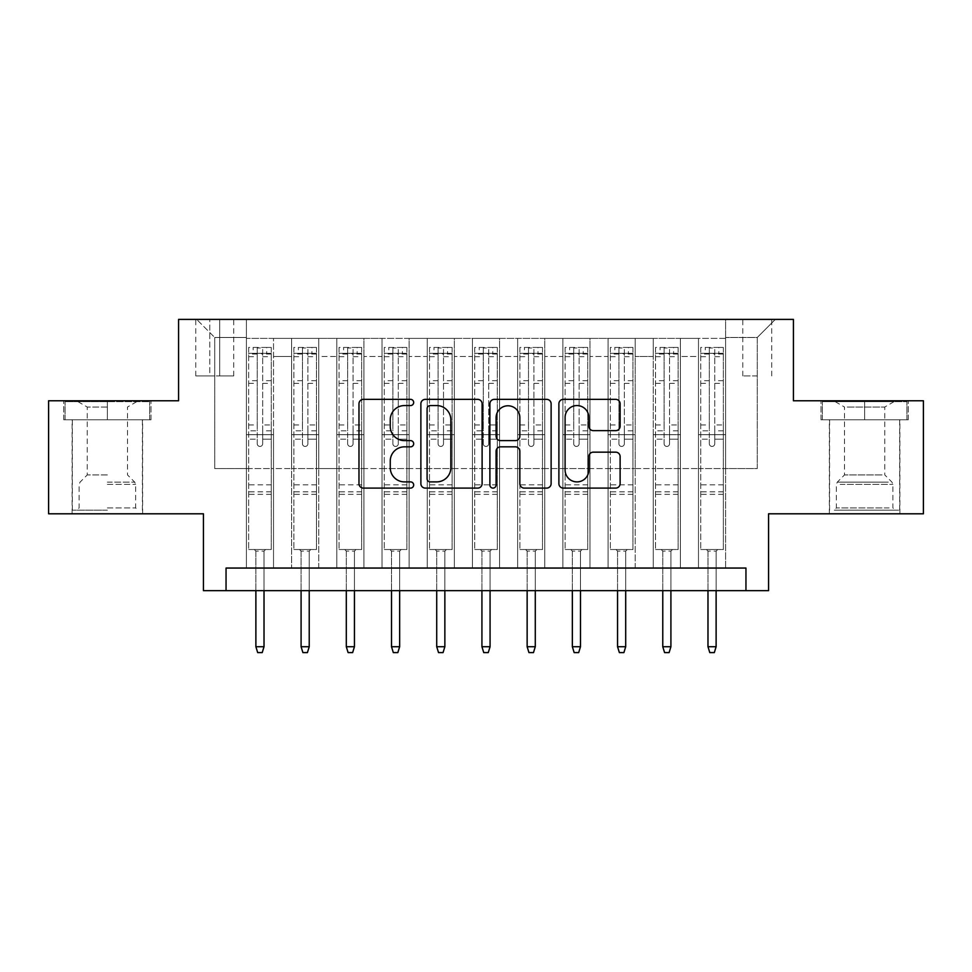 <?xml version="1.0" encoding="UTF-8"?>
<svg xmlns="http://www.w3.org/2000/svg" width="972" height="972" viewBox="0 0 972 972"><rect width="100%" height="100%" fill="white"/><g stroke="black" fill="none" stroke-linecap="round" stroke-linejoin="round"><path stroke-width="0.73" stroke-dasharray="4.86 3.65" d="M413.671 402.457A3.11 3.11 0 0 0 410.561 399.358L363.407 399.358A4.435 4.435 0 0 0 358.972 403.793L358.972 483.667A4.435 4.435 0 0 0 363.407 488.102L410.561 488.102A3.11 3.11 0 0 0 413.671 485.004A3.11 3.11 0 0 0 410.561 481.893L404.461 481.893A14.203 14.203 0 0 1 390.258 467.69L390.258 461.032A14.203 14.203 0 0 1 404.461 446.841L410.561 446.841A3.11 3.11 0 0 0 413.671 443.73A3.11 3.11 0 0 0 410.561 440.62L404.461 440.62A14.203 14.203 0 0 1 390.258 426.429L390.258 419.77A14.203 14.203 0 0 1 404.461 405.567L410.561 405.567A3.11 3.11 0 0 0 413.671 402.457M864.63 419.77L821 419.77L908.249 419.77L864.63 419.77L864.63 400.78L908.249 400.78L821 400.78L864.63 400.78L864.63 419.77L822.361 419.77L906.9 419.77L864.63 419.77L864.63 401.679L822.361 401.679L906.9 401.679L864.63 401.679L864.63 419.77M864.63 513.799L829.359 513.799L864.63 513.799M757.261 319.399L742.79 319.399L757.261 319.399M757.261 375.921L742.79 375.921L757.261 375.921M107.37 419.77L151 419.77L63.751 419.77L107.37 419.77L107.37 400.78L151 400.78L63.751 400.78L107.37 400.78L107.37 419.77L142.41 419.77L65.1 419.77L149.639 419.77L72.329 419.77L107.37 419.77L107.37 401.679L65.1 401.679L149.639 401.679L107.37 401.679L136.76 401.679L107.37 401.679L107.37 419.77M107.37 513.799L142.641 513.799L107.37 513.799M923.4 400.78L923.4 513.799L768.56 513.799L768.56 590.66L203.44 590.66L203.44 513.799L48.6 513.799L48.6 400.78L178.581 400.78L178.581 319.399L793.419 319.399L793.419 400.78L923.4 400.78M725.61 568.049L725.61 338.39L246.39 338.39L246.39 568.049L273.521 568.049L246.39 568.049L273.521 568.049L246.39 568.049L246.39 338.39L273.521 338.39L273.521 568.049L273.521 338.39L273.521 468.589L291.6 468.589L273.521 468.589L273.521 338.39L246.39 338.39L725.61 338.39L725.61 568.049L698.479 568.049L698.479 338.39L653.269 338.39L653.269 568.049L653.269 338.39L680.4 338.39L680.4 568.049L680.4 338.39L680.4 468.589L680.4 338.39L698.479 338.39L698.479 568.049L725.61 568.049L698.479 568.049L725.61 568.049L725.61 337.491L725.61 468.589L757.261 468.589L757.261 337.491L725.61 337.491L757.261 337.491L757.261 468.589L725.61 468.589L725.61 434.691L725.61 568.049M653.269 568.049L680.4 568.049L653.269 568.049L680.4 568.049L653.269 568.049L653.269 434.691L653.269 468.589L635.19 468.589L635.19 356.481L635.19 468.589L653.269 468.589L653.269 356.481L653.269 468.589L698.479 468.589L680.4 468.589L680.4 434.691L680.4 468.589L653.269 468.589L653.269 434.691L680.4 434.691L680.4 568.049L680.4 434.691L653.269 434.691L653.269 568.049M635.19 568.049L635.19 338.39L608.071 338.39L608.071 568.049L608.071 338.39L635.19 338.39L635.19 568.049L608.071 568.049L635.19 568.049L608.071 568.049L635.19 568.049L635.19 434.691L635.19 568.049M589.98 568.049L589.98 338.39L562.861 338.39L562.861 568.049L562.861 338.39L589.98 338.39L589.98 568.049L562.861 568.049L589.98 568.049L562.861 568.049L589.98 568.049L589.98 356.481L589.98 468.589L608.071 468.589L589.98 468.589L589.98 434.691L589.98 568.049M544.77 568.049L544.77 338.39L517.651 338.39L517.651 568.049L517.651 338.39L544.77 338.39L544.77 568.049L517.651 568.049L544.77 568.049L517.651 568.049L544.77 568.049L544.77 356.481L544.77 468.589L562.861 468.589L544.77 468.589L544.77 434.691L544.77 568.049M499.559 568.049L499.559 338.39L472.441 338.39L472.441 568.049L472.441 338.39L499.559 338.39L499.559 568.049L472.441 568.049L499.559 568.049L472.441 568.049L499.559 568.049L499.559 356.481L499.559 468.589L517.651 468.589L499.559 468.589L499.559 434.691L499.559 568.049M454.349 568.049L454.349 338.39L427.23 338.39L427.23 568.049L427.23 338.39L454.349 338.39L454.349 568.049L427.23 568.049L454.349 568.049L427.23 568.049L454.349 568.049L454.349 356.481L454.349 468.589L472.441 468.589L454.349 468.589L454.349 434.691L454.349 568.049M409.139 568.049L409.139 338.39L382.02 338.39L382.02 568.049L382.02 338.39L409.139 338.39L409.139 568.049L382.02 568.049L409.139 568.049L382.02 568.049L409.139 568.049L409.139 356.481L409.139 468.589L427.23 468.589L409.139 468.589L409.139 434.691L409.139 568.049M363.929 568.049L363.929 338.39L336.81 338.39L336.81 568.049L336.81 338.39L363.929 338.39L363.929 568.049L336.81 568.049L363.929 568.049L336.81 568.049L363.929 568.049L363.929 356.481L363.929 468.589L382.02 468.589L363.929 468.589L363.929 434.691L363.929 568.049M318.731 568.049L318.731 338.39L291.6 338.39L291.6 568.049L291.6 338.39L318.731 338.39L318.731 568.049L291.6 568.049L318.731 568.049L291.6 568.049L318.731 568.049L318.731 434.691L318.731 568.049M698.479 356.481L698.479 468.589L698.479 338.39L698.479 356.481L680.4 356.481L698.479 356.481M608.071 356.481L608.071 468.589L608.071 338.39L589.98 338.39L589.98 356.481L589.98 338.39L608.071 338.39L608.071 356.481L589.98 356.481L608.071 356.481M562.861 356.481L562.861 468.589L562.861 338.39L544.77 338.39L544.77 356.481L544.77 338.39L562.861 338.39L562.861 356.481L544.77 356.481L562.861 356.481M517.651 356.481L517.651 468.589L517.651 338.39L499.559 338.39L499.559 356.481L499.559 338.39L517.651 338.39L517.651 356.481L499.559 356.481L517.651 356.481M472.441 356.481L472.441 468.589L472.441 338.39L454.349 338.39L454.349 356.481L454.349 338.39L472.441 338.39L472.441 356.481L454.349 356.481L472.441 356.481M427.23 356.481L427.23 468.589L427.23 338.39L409.139 338.39L409.139 356.481L409.139 338.39L427.23 338.39L427.23 356.481L409.139 356.481L427.23 356.481M382.02 356.481L382.02 468.589L382.02 338.39L363.929 338.39L363.929 356.481L363.929 338.39L382.02 338.39L382.02 356.481L363.929 356.481L382.02 356.481M318.731 356.481L318.731 468.589L318.731 338.39L318.731 356.481L336.81 356.481L336.81 468.589L318.731 468.589L336.81 468.589L336.81 338.39L318.731 338.39L336.81 338.39L336.81 356.481L318.731 356.481M226.051 590.66L226.051 568.049L226.051 590.66L226.051 568.049L745.949 568.049L226.051 568.049L745.949 568.049L745.949 590.66M209.77 319.399L195.761 319.399L209.77 319.399L209.77 375.921L195.761 375.921L219.721 375.921L209.77 375.921L209.77 319.399M219.721 319.399L233.73 319.399L219.721 319.399L219.721 375.921L233.73 375.921L219.721 375.921L219.721 319.399M725.61 319.399L246.39 319.399L775.34 319.399L725.61 319.399L725.61 338.39L725.61 319.399M246.39 319.399L196.66 319.399L246.39 319.399L246.39 468.589L214.739 468.589L214.739 337.491L246.39 337.491L214.739 337.491L196.66 319.399L214.739 337.491L214.739 468.589L246.39 468.589L246.39 319.399M291.6 356.481L291.6 468.589L291.6 338.39L273.521 338.39L291.6 338.39L291.6 356.481L273.521 356.481L291.6 356.481M653.269 338.39L635.19 338.39L635.19 356.481L635.19 338.39L653.269 338.39L653.269 356.481L653.269 338.39M608.071 468.589L635.19 468.589L608.071 468.589L608.071 434.691L608.071 468.589M562.861 468.589L589.98 468.589L562.861 468.589L562.861 434.691L562.861 468.589M517.651 468.589L544.77 468.589L517.651 468.589L517.651 434.691L517.651 468.589M472.441 468.589L499.559 468.589L472.441 468.589L472.441 434.691L472.441 468.589M427.23 468.589L454.349 468.589L427.23 468.589L427.23 434.691L427.23 468.589M382.02 468.589L409.139 468.589L382.02 468.589L382.02 434.691L382.02 468.589M336.81 468.589L363.929 468.589L336.81 468.589L336.81 434.691L336.81 468.589M291.6 468.589L318.731 468.589L318.731 434.691L318.731 468.589L291.6 468.589L291.6 434.691L318.731 434.691L291.6 434.691L291.6 568.049L291.6 468.589M246.39 468.589L273.521 468.589L273.521 434.691L273.521 568.049L273.521 434.691L273.521 468.589L246.39 468.589L246.39 434.691L273.521 434.691L246.39 434.691L246.39 568.049L246.39 468.589M698.479 468.589L725.61 468.589L698.479 468.589L698.479 434.691L698.479 468.589M246.39 434.691L273.521 434.691L246.39 434.691M291.6 434.691L318.731 434.691L291.6 434.691M336.81 434.691L363.929 434.691L336.81 434.691L336.81 568.049L336.81 434.691L363.929 434.691L336.81 434.691M382.02 434.691L409.139 434.691L382.02 434.691L382.02 568.049L382.02 434.691L409.139 434.691L382.02 434.691M427.23 434.691L454.349 434.691L427.23 434.691L427.23 568.049L427.23 434.691L454.349 434.691L427.23 434.691M472.441 434.691L499.559 434.691L472.441 434.691L472.441 568.049L472.441 434.691L499.559 434.691L472.441 434.691M517.651 434.691L544.77 434.691L517.651 434.691L517.651 568.049L517.651 434.691L544.77 434.691L517.651 434.691M562.861 434.691L589.98 434.691L562.861 434.691L562.861 568.049L562.861 434.691L589.98 434.691L562.861 434.691M608.071 434.691L635.19 434.691L608.071 434.691L608.071 568.049L608.071 434.691L635.19 434.691L608.071 434.691M653.269 434.691L680.4 434.691L653.269 434.691M698.479 434.691L725.61 434.691L698.479 434.691L698.479 568.049L698.479 434.691L725.61 434.691L698.479 434.691M775.34 319.399L757.261 337.491L775.34 319.399M63.751 419.77L63.751 400.78L63.751 419.77M151 419.77L151 400.78L151 419.77M908.249 419.77L908.249 400.78L908.249 419.77M821 419.77L821 400.78L821 419.77M482.112 483.667L482.112 403.793A4.435 4.435 0 0 0 477.677 399.358L425.311 399.358A4.435 4.435 0 0 0 420.876 403.793L420.876 483.667A4.435 4.435 0 0 0 425.311 488.102L477.677 488.102A4.435 4.435 0 0 0 482.112 483.667M430.195 405.567A3.11 3.11 0 0 0 427.097 408.677L427.097 478.783A3.11 3.11 0 0 0 430.195 481.893L436.635 481.893A14.203 14.203 0 0 0 450.838 467.69L450.838 419.77A14.203 14.203 0 0 0 436.635 405.567L430.195 405.567M494.323 399.358L546.689 399.358A4.435 4.435 0 0 1 551.124 403.793L551.124 483.667A4.435 4.435 0 0 1 546.689 488.102L524.273 488.102A4.435 4.435 0 0 1 519.838 483.667L519.838 451.275A4.435 4.435 0 0 0 515.403 446.841L500.531 446.841A4.435 4.435 0 0 0 496.097 451.275L496.097 485.004A3.11 3.11 0 0 1 492.986 488.102A3.11 3.11 0 0 1 489.888 485.004L489.888 403.793A4.435 4.435 0 0 1 494.323 399.358M519.838 417.656A11.871 11.871 0 0 0 507.967 405.786A11.871 11.871 0 0 0 496.097 417.656L496.097 436.185A4.435 4.435 0 0 0 500.531 440.62L515.403 440.62A4.435 4.435 0 0 0 519.838 436.185L519.838 417.656M593.285 430.632L615.689 430.632A4.435 4.435 0 0 0 620.124 426.198L620.124 403.793A4.435 4.435 0 0 0 615.689 399.358L563.323 399.358A4.435 4.435 0 0 0 558.888 403.793L558.888 483.667A4.435 4.435 0 0 0 563.323 488.102L615.689 488.102A4.435 4.435 0 0 0 620.124 483.667L620.124 456.597A4.435 4.435 0 0 0 615.689 452.162L593.285 452.162A4.435 4.435 0 0 0 588.838 456.597L588.838 470.023A11.871 11.871 0 0 1 576.967 481.893A11.871 11.871 0 0 1 565.097 470.023L565.097 417.438A11.871 11.871 0 0 1 576.967 405.567A11.871 11.871 0 0 1 588.838 417.438L588.838 426.198A4.435 4.435 0 0 0 593.285 430.632M257.24 443.73A2.709 2.709 0 0 0 259.949 446.44A2.709 2.709 0 0 1 257.24 443.73L257.24 439.198L257.24 443.73M271.139 347.429L266.729 347.429L266.729 353.31L271.261 353.31L271.261 347.441L248.65 347.441L248.65 549.52L248.65 439.198L257.24 439.198L257.24 430.839L248.65 430.839M248.65 347.441L248.65 439.198L257.24 439.198L257.24 354.501C259.05 352.921 260.848 352.921 262.671 354.501L262.671 424.958L271.261 424.958L271.261 549.52L248.65 549.52L265.599 549.52L264.02 551.1L255.879 551.1L264.02 551.1L264.02 646.72L255.879 646.72L255.879 551.1L254.3 549.52L255.879 551.1L255.879 590.66M271.261 353.31L271.261 424.958M271.261 347.441L271.261 549.52L265.599 549.52L264.02 551.1L264.02 590.66M266.729 347.429L248.759 347.429M266.729 353.31L253.17 353.31L253.17 347.429M248.65 353.31L271.139 353.31M248.759 353.31L253.17 353.31M262.671 443.73A2.709 2.709 0 0 1 259.949 446.44A2.709 2.709 0 0 0 262.671 443.73L262.671 439.198L262.671 443.73M271.261 430.839L262.671 430.839L262.671 439.198L262.671 424.958M262.671 430.839L262.671 347.988L257.24 347.988L257.24 430.839M271.261 494.359L248.65 494.359M255.879 646.72L257.689 652.601L262.209 652.601L264.02 646.72M257.24 354.501L257.24 347.988M262.671 354.501L262.671 347.988M107.37 510.191L72.329 510.191L107.37 510.191M107.37 507.931L135.63 507.931L107.37 507.931M107.37 407.037L87.249 407.037L107.37 407.037M107.37 474.919L87.249 474.919L107.37 474.919M149.639 419.77L149.639 401.679L149.639 419.77M65.1 419.77L65.1 401.679L65.1 419.77M838.204 510.191L895.139 510.191L838.204 510.191M889.101 507.931L836.37 507.931L889.101 507.931M839.176 401.679L894.009 401.679L839.176 401.679M847.207 407.037L884.751 407.037L847.207 407.037M882.054 474.919L844.51 474.919L882.054 474.919M834.28 510.191L899.671 510.191L834.28 510.191M834.28 419.77L899.671 419.77L834.28 419.77M906.9 419.77L906.9 401.679L906.9 419.77M822.361 419.77L822.361 401.679L822.361 419.77M302.45 443.73A2.709 2.709 0 0 0 305.159 446.44A2.709 2.709 0 0 1 302.45 443.73L302.45 439.198L302.45 443.73M316.35 347.429L311.939 347.429L311.939 353.31L316.471 353.31L316.471 347.441L293.86 347.441L293.86 549.52L293.86 439.198L302.45 439.198L302.45 430.839L293.86 430.839M293.86 347.441L293.86 439.198L302.45 439.198L302.45 354.501C304.26 352.921 306.059 352.921 307.881 354.501L307.881 424.958L316.471 424.958L316.471 549.52L293.86 549.52L310.809 549.52L309.23 551.1L301.089 551.1L309.23 551.1L309.23 646.72L301.089 646.72L301.089 551.1L299.51 549.52L301.089 551.1L301.089 590.66M316.471 353.31L316.471 424.958M316.471 347.441L316.471 549.52L310.809 549.52L309.23 551.1L309.23 590.66M311.939 347.429L293.969 347.429M311.939 353.31L298.38 353.31L298.38 347.429M293.86 353.31L316.35 353.31M293.969 353.31L298.38 353.31M307.881 443.73A2.709 2.709 0 0 1 305.159 446.44A2.709 2.709 0 0 0 307.881 443.73L307.881 439.198L307.881 443.73M316.471 430.839L307.881 430.839L307.881 439.198L307.881 424.958M307.881 430.839L307.881 347.988L302.45 347.988L302.45 430.839M316.471 494.359L293.86 494.359M301.089 646.72L302.9 652.601L307.419 652.601L309.23 646.72M302.45 354.501L302.45 347.988M307.881 354.501L307.881 347.988M347.66 443.73A2.709 2.709 0 0 0 350.37 446.44A2.709 2.709 0 0 1 347.66 443.73L347.66 439.198L347.66 443.73M361.56 347.429L357.149 347.429L357.149 353.31L361.669 353.31L361.669 347.441L339.07 347.441L339.07 549.52L339.07 439.198L347.66 439.198L347.66 430.839L339.07 430.839M339.07 347.441L339.07 439.198L347.66 439.198L347.66 354.501C349.458 352.921 351.269 352.921 353.079 354.501L353.079 424.958L361.669 424.958L361.669 549.52L339.07 549.52L356.019 549.52L354.44 551.1L346.299 551.1L354.44 551.1L354.44 646.72L346.299 646.72L346.299 551.1L344.72 549.52L346.299 551.1L346.299 590.66M361.669 353.31L361.669 424.958M361.669 347.441L361.669 549.52L356.019 549.52L354.44 551.1L354.44 590.66M357.149 347.429L339.179 347.429M357.149 353.31L343.59 353.31L343.59 347.429M339.07 353.31L361.56 353.31M339.179 353.31L343.59 353.31M353.079 443.73A2.709 2.709 0 0 1 350.37 446.44A2.709 2.709 0 0 0 353.079 443.73L353.079 439.198L353.079 443.73M361.669 430.839L353.079 430.839L353.079 439.198L353.079 424.958M353.079 430.839L353.079 347.988L347.66 347.988L347.66 430.839M361.669 494.359L339.07 494.359M346.299 646.72L348.11 652.601L352.629 652.601L354.44 646.72M347.66 354.501L347.66 347.988M353.079 354.501L353.079 347.988M392.87 443.73A2.709 2.709 0 0 0 395.58 446.44A2.709 2.709 0 0 1 392.87 443.73L392.87 439.198L392.87 443.73M406.77 347.429L402.359 347.429L402.359 353.31L406.879 353.31L406.879 347.441L384.28 347.441L384.28 549.52L384.28 439.198L392.87 439.198L392.87 430.839L384.28 430.839M384.28 347.441L384.28 439.198L392.87 439.198L392.87 354.501C394.668 352.921 396.479 352.921 398.289 354.501L398.289 424.958L406.879 424.958L406.879 549.52L384.28 549.52L401.229 549.52L399.65 551.1L391.509 551.1L399.65 551.1L399.65 646.72L391.509 646.72L391.509 551.1L389.93 549.52L391.509 551.1L391.509 590.66M406.879 353.31L406.879 424.958M406.879 347.441L406.879 549.52L401.229 549.52L399.65 551.1L399.65 590.66M402.359 347.429L384.39 347.429M402.359 353.31L388.8 353.31L388.8 347.429M384.28 353.31L406.77 353.31M384.39 353.31L388.8 353.31M398.289 443.73A2.709 2.709 0 0 1 395.58 446.44A2.709 2.709 0 0 0 398.289 443.73L398.289 439.198L398.289 443.73M406.879 430.839L398.289 430.839L398.289 439.198L398.289 424.958M398.289 430.839L398.289 347.988L392.87 347.988L392.87 430.839M406.879 494.359L384.28 494.359M391.509 646.72L393.32 652.601L397.84 652.601L399.65 646.72M392.87 354.501L392.87 347.988M398.289 354.501L398.289 347.988M438.08 443.73A2.709 2.709 0 0 0 440.79 446.44A2.709 2.709 0 0 1 438.08 443.73L438.08 439.198L438.08 443.73M451.98 347.429L447.57 347.429L447.57 353.31L452.089 353.31L452.089 347.441L429.49 347.441L429.49 549.52L429.49 439.198L438.08 439.198L438.08 430.839L429.49 430.839M429.49 347.441L429.49 439.198L438.08 439.198L438.08 354.501C439.879 352.921 441.689 352.921 443.499 354.501L443.499 424.958L452.089 424.958L452.089 549.52L429.49 549.52L446.44 549.52L444.86 551.1L436.72 551.1L444.86 551.1L444.86 646.72L436.72 646.72L436.72 551.1L435.14 549.52L436.72 551.1L436.72 590.66M452.089 353.31L452.089 424.958M452.089 347.441L452.089 549.52L446.44 549.52L444.86 551.1L444.86 590.66M447.57 347.429L429.6 347.429M447.57 353.31L434.01 353.31L434.01 347.429M429.49 353.31L451.98 353.31M429.6 353.31L434.01 353.31M443.499 443.73A2.709 2.709 0 0 1 440.79 446.44A2.709 2.709 0 0 0 443.499 443.73L443.499 439.198L443.499 443.73M452.089 430.839L443.499 430.839L443.499 439.198L443.499 424.958M443.499 430.839L443.499 347.988L438.08 347.988L438.08 430.839M452.089 494.359L429.49 494.359M436.72 646.72L438.53 652.601L443.05 652.601L444.86 646.72M438.08 354.501L438.08 347.988M443.499 354.501L443.499 347.988M483.291 443.73A2.709 2.709 0 0 0 486 446.44A2.709 2.709 0 0 1 483.291 443.73L483.291 439.198L483.291 443.73M497.19 347.429L492.78 347.429L492.78 353.31L497.3 353.31L497.3 347.441L474.701 347.441L474.701 549.52L474.701 439.198L483.291 439.198L483.291 430.839L474.701 430.839M474.701 347.441L474.701 439.198L483.291 439.198L483.291 354.501C485.089 352.921 486.899 352.921 488.709 354.501L488.709 424.958L497.3 424.958L497.3 549.52L474.701 549.52L491.65 549.52L490.07 551.1L481.93 551.1L490.07 551.1L490.07 646.72L481.93 646.72L481.93 551.1L480.35 549.52L481.93 551.1L481.93 590.66M497.3 353.31L497.3 424.958M497.3 347.441L497.3 549.52L491.65 549.52L490.07 551.1L490.07 590.66M492.78 347.429L474.81 347.429M492.78 353.31L479.22 353.31L479.22 347.429M474.701 353.31L497.19 353.31M474.81 353.31L479.22 353.31M488.709 443.73A2.709 2.709 0 0 1 486 446.44A2.709 2.709 0 0 0 488.709 443.73L488.709 439.198L488.709 443.73M497.3 430.839L488.709 430.839L488.709 439.198L488.709 424.958M488.709 430.839L488.709 347.988L483.291 347.988L483.291 430.839M497.3 494.359L474.701 494.359M481.93 646.72L483.74 652.601L488.26 652.601L490.07 646.72M483.291 354.501L483.291 347.988M488.709 354.501L488.709 347.988M528.501 443.73A2.709 2.709 0 0 0 531.21 446.44A2.709 2.709 0 0 1 528.501 443.73L528.501 439.198L528.501 443.73M542.4 347.429L537.99 347.429L537.99 353.31L542.51 353.31L542.51 347.441L519.911 347.441L519.911 549.52L519.911 439.198L528.501 439.198L528.501 430.839L519.911 430.839M519.911 347.441L519.911 439.198L528.501 439.198L528.501 354.501C530.299 352.921 532.109 352.921 533.92 354.501L533.92 424.958L542.51 424.958L542.51 549.52L519.911 549.52L536.86 549.52L535.28 551.1L527.14 551.1L535.28 551.1L535.28 646.72L527.14 646.72L527.14 551.1L525.56 549.52L527.14 551.1L527.14 590.66M542.51 353.31L542.51 424.958M542.51 347.441L542.51 549.52L536.86 549.52L535.28 551.1L535.28 590.66M537.99 347.429L520.02 347.429M537.99 353.31L524.43 353.31L524.43 347.429M519.911 353.31L542.4 353.31M520.02 353.31L524.43 353.31M533.92 443.73A2.709 2.709 0 0 1 531.21 446.44A2.709 2.709 0 0 0 533.92 443.73L533.92 439.198L533.92 443.73M542.51 430.839L533.92 430.839L533.92 439.198L533.92 424.958M533.92 430.839L533.92 347.988L528.501 347.988L528.501 430.839M542.51 494.359L519.911 494.359M527.14 646.72L528.95 652.601L533.47 652.601L535.28 646.72M528.501 354.501L528.501 347.988M533.92 354.501L533.92 347.988M573.711 443.73A2.709 2.709 0 0 0 576.42 446.44A2.709 2.709 0 0 1 573.711 443.73L573.711 439.198L573.711 443.73M587.61 347.429L583.2 347.429L583.2 353.31L587.72 353.31L587.72 347.441L565.121 347.441L565.121 549.52L565.121 439.198L573.711 439.198L573.711 430.839L565.121 430.839M565.121 347.441L565.121 439.198L573.711 439.198L573.711 354.501C575.509 352.921 577.319 352.921 579.13 354.501L579.13 424.958L587.72 424.958L587.72 549.52L565.121 549.52L582.07 549.52L580.491 551.1L572.35 551.1L580.491 551.1L580.491 646.72L572.35 646.72L572.35 551.1L570.771 549.52L572.35 551.1L572.35 590.66M587.72 353.31L587.72 424.958M587.72 347.441L587.72 549.52L582.07 549.52L580.491 551.1L580.491 590.66M583.2 347.429L565.23 347.429M583.2 353.31L569.641 353.31L569.641 347.429M565.121 353.31L587.61 353.31M565.23 353.31L569.641 353.31M579.13 443.73A2.709 2.709 0 0 1 576.42 446.44A2.709 2.709 0 0 0 579.13 443.73L579.13 439.198L579.13 443.73M587.72 430.839L579.13 430.839L579.13 439.198L579.13 424.958M579.13 430.839L579.13 347.988L573.711 347.988L573.711 430.839M587.72 494.359L565.121 494.359M572.35 646.72L574.16 652.601L578.68 652.601L580.491 646.72M573.711 354.501L573.711 347.988M579.13 354.501L579.13 347.988M618.921 443.73A2.709 2.709 0 0 0 621.63 446.44A2.709 2.709 0 0 1 618.921 443.73L618.921 439.198L618.921 443.73M632.821 347.429L628.41 347.429L628.41 353.31L632.93 353.31L632.93 347.441L610.331 347.441L610.331 549.52L610.331 439.198L618.921 439.198L618.921 430.839L610.331 430.839M610.331 347.441L610.331 439.198L618.921 439.198L618.921 354.501C620.719 352.921 622.53 352.921 624.34 354.501L624.34 424.958L632.93 424.958L632.93 549.52L610.331 549.52L627.28 549.52L625.701 551.1L617.56 551.1L625.701 551.1L625.701 646.72L617.56 646.72L617.56 551.1L615.981 549.52L617.56 551.1L617.56 590.66M632.93 353.31L632.93 424.958M632.93 347.441L632.93 549.52L627.28 549.52L625.701 551.1L625.701 590.66M628.41 347.429L610.44 347.429M628.41 353.31L614.851 353.31L614.851 347.429M610.331 353.31L632.821 353.31M610.44 353.31L614.851 353.31M624.34 443.73A2.709 2.709 0 0 1 621.63 446.44A2.709 2.709 0 0 0 624.34 443.73L624.34 439.198L624.34 443.73M632.93 430.839L624.34 430.839L624.34 439.198L624.34 424.958M624.34 430.839L624.34 347.988L618.921 347.988L618.921 430.839M632.93 494.359L610.331 494.359M617.56 646.72L619.371 652.601L623.89 652.601L625.701 646.72M618.921 354.501L618.921 347.988M624.34 354.501L624.34 347.988M664.119 443.73A2.709 2.709 0 0 0 666.841 446.44A2.709 2.709 0 0 1 664.119 443.73L664.119 439.198L664.119 443.73M678.031 347.429L673.62 347.429L673.62 353.31L678.14 353.31L678.14 347.441L655.529 347.441L655.529 549.52L655.529 439.198L664.119 439.198L664.119 430.839L655.529 430.839M655.529 347.441L655.529 439.198L664.119 439.198L664.119 354.501C665.929 352.921 667.74 352.921 669.55 354.501L669.55 424.958L678.14 424.958L678.14 549.52L655.529 549.52L672.49 549.52L670.911 551.1L662.77 551.1L670.911 551.1L670.911 646.72L662.77 646.72L662.77 551.1L661.191 549.52L662.77 551.1L662.77 590.66M678.14 353.31L678.14 424.958M678.14 347.441L678.14 549.52L672.49 549.52L670.911 551.1L670.911 590.66M673.62 347.429L655.65 347.429M673.62 353.31L660.061 353.31L660.061 347.429M655.529 353.31L678.031 353.31M655.65 353.31L660.061 353.31M669.55 443.73A2.709 2.709 0 0 1 666.841 446.44A2.709 2.709 0 0 0 669.55 443.73L669.55 439.198L669.55 443.73M678.14 430.839L669.55 430.839L669.55 439.198L669.55 424.958M669.55 430.839L669.55 347.988L664.119 347.988L664.119 430.839M678.14 494.359L655.529 494.359M662.77 646.72L664.581 652.601L669.101 652.601L670.911 646.72M664.119 354.501L664.119 347.988M669.55 354.501L669.55 347.988M709.329 443.73A2.709 2.709 0 0 0 712.051 446.44A2.709 2.709 0 0 1 709.329 443.73L709.329 439.198L709.329 443.73M723.241 347.429L718.83 347.429L718.83 353.31L723.35 353.31L723.35 347.441L700.739 347.441L700.739 549.52L700.739 439.198L709.329 439.198L709.329 430.839L700.739 430.839M700.739 347.441L700.739 439.198L709.329 439.198L709.329 354.501C711.139 352.921 712.95 352.921 714.76 354.501L714.76 424.958L723.35 424.958L723.35 549.52L700.739 549.52L717.701 549.52L716.121 551.1L707.981 551.1L716.121 551.1L716.121 646.72L707.981 646.72L707.981 551.1L706.401 549.52L707.981 551.1L707.981 590.66M723.35 353.31L723.35 424.958M723.35 347.441L723.35 549.52L717.701 549.52L716.121 551.1L716.121 590.66M718.83 347.429L700.861 347.429M718.83 353.31L705.271 353.31L705.271 347.429M700.739 353.31L723.241 353.31M700.861 353.31L705.271 353.31M714.76 443.73A2.709 2.709 0 0 1 712.051 446.44A2.709 2.709 0 0 0 714.76 443.73L714.76 439.198L714.76 443.73M723.35 430.839L714.76 430.839L714.76 439.198L714.76 424.958M714.76 430.839L714.76 347.988L709.329 347.988L709.329 430.839M723.35 494.359L700.739 494.359M707.981 646.72L709.791 652.601L714.311 652.601L716.121 646.72M709.329 354.501L709.329 347.988M714.76 354.501L714.76 347.988M653.269 356.481L635.19 356.481L653.269 356.481M271.261 484.87L248.65 484.87M271.261 439.198L262.671 439.198L271.261 439.198M248.65 424.958L257.24 424.958M257.24 380.72L248.65 380.72M271.261 380.72L262.671 380.72M248.65 383.357L257.24 383.357M262.671 383.357L271.261 383.357M257.24 354.039L248.65 354.039M248.65 356.675L257.24 356.675M271.261 354.039L262.671 354.039M262.671 356.675L271.261 356.675M271.261 491.82L248.65 491.82M107.37 484.372L135.63 484.372L107.37 484.372M107.37 482.136L134.707 482.136L107.37 482.136M840.16 484.372L892.879 484.372L840.16 484.372M888.299 482.136L837.293 482.136L888.299 482.136M316.471 484.87L293.86 484.87M316.471 439.198L307.881 439.198L316.471 439.198M293.86 424.958L302.45 424.958M302.45 380.72L293.86 380.72M316.471 380.72L307.881 380.72M293.86 383.357L302.45 383.357M307.881 383.357L316.471 383.357M302.45 354.039L293.86 354.039M293.86 356.675L302.45 356.675M316.471 354.039L307.881 354.039M307.881 356.675L316.471 356.675M316.471 491.82L293.86 491.82M361.669 484.87L339.07 484.87M361.669 439.198L353.079 439.198L361.669 439.198M339.07 424.958L347.66 424.958M347.66 380.72L339.07 380.72M361.669 380.72L353.079 380.72M339.07 383.357L347.66 383.357M353.079 383.357L361.669 383.357M347.66 354.039L339.07 354.039M339.07 356.675L347.66 356.675M361.669 354.039L353.079 354.039M353.079 356.675L361.669 356.675M361.669 491.82L339.07 491.82M406.879 484.87L384.28 484.87M406.879 439.198L398.289 439.198L406.879 439.198M384.28 424.958L392.87 424.958M392.87 380.72L384.28 380.72M406.879 380.72L398.289 380.72M384.28 383.357L392.87 383.357M398.289 383.357L406.879 383.357M392.87 354.039L384.28 354.039M384.28 356.675L392.87 356.675M406.879 354.039L398.289 354.039M398.289 356.675L406.879 356.675M406.879 491.82L384.28 491.82M452.089 484.87L429.49 484.87M452.089 439.198L443.499 439.198L452.089 439.198M429.49 424.958L438.08 424.958M438.08 380.72L429.49 380.72M452.089 380.72L443.499 380.72M429.49 383.357L438.08 383.357M443.499 383.357L452.089 383.357M438.08 354.039L429.49 354.039M429.49 356.675L438.08 356.675M452.089 354.039L443.499 354.039M443.499 356.675L452.089 356.675M452.089 491.82L429.49 491.82M497.3 484.87L474.701 484.87M497.3 439.198L488.709 439.198L497.3 439.198M474.701 424.958L483.291 424.958M483.291 380.72L474.701 380.72M497.3 380.72L488.709 380.72M474.701 383.357L483.291 383.357M488.709 383.357L497.3 383.357M483.291 354.039L474.701 354.039M474.701 356.675L483.291 356.675M497.3 354.039L488.709 354.039M488.709 356.675L497.3 356.675M497.3 491.82L474.701 491.82M542.51 484.87L519.911 484.87M542.51 439.198L533.92 439.198L542.51 439.198M519.911 424.958L528.501 424.958M528.501 380.72L519.911 380.72M542.51 380.72L533.92 380.72M519.911 383.357L528.501 383.357M533.92 383.357L542.51 383.357M528.501 354.039L519.911 354.039M519.911 356.675L528.501 356.675M542.51 354.039L533.92 354.039M533.92 356.675L542.51 356.675M542.51 491.82L519.911 491.82M587.72 484.87L565.121 484.87M587.72 439.198L579.13 439.198L587.72 439.198M565.121 424.958L573.711 424.958M573.711 380.72L565.121 380.72M587.72 380.72L579.13 380.72M565.121 383.357L573.711 383.357M579.13 383.357L587.72 383.357M573.711 354.039L565.121 354.039M565.121 356.675L573.711 356.675M587.72 354.039L579.13 354.039M579.13 356.675L587.72 356.675M587.72 491.82L565.121 491.82M632.93 484.87L610.331 484.87M632.93 439.198L624.34 439.198L632.93 439.198M610.331 424.958L618.921 424.958M618.921 380.72L610.331 380.72M632.93 380.72L624.34 380.72M610.331 383.357L618.921 383.357M624.34 383.357L632.93 383.357M618.921 354.039L610.331 354.039M610.331 356.675L618.921 356.675M632.93 354.039L624.34 354.039M624.34 356.675L632.93 356.675M632.93 491.82L610.331 491.82M678.14 484.87L655.529 484.87M678.14 439.198L669.55 439.198L678.14 439.198M655.529 424.958L664.119 424.958M664.119 380.72L655.529 380.72M678.14 380.72L669.55 380.72M655.529 383.357L664.119 383.357M669.55 383.357L678.14 383.357M664.119 354.039L655.529 354.039M655.529 356.675L664.119 356.675M678.14 354.039L669.55 354.039M669.55 356.675L678.14 356.675M678.14 491.82L655.529 491.82M723.35 484.87L700.739 484.87M723.35 439.198L714.76 439.198L723.35 439.198M700.739 424.958L709.329 424.958M709.329 380.72L700.739 380.72M723.35 380.72L714.76 380.72M700.739 383.357L709.329 383.357M714.76 383.357L723.35 383.357M709.329 354.039L700.739 354.039M700.739 356.675L709.329 356.675M723.35 354.039L714.76 354.039M714.76 356.675L723.35 356.675M723.35 491.82L700.739 491.82M829.359 513.799L829.359 419.77M742.79 375.921L742.79 319.399M72.11 513.799L72.11 419.77M142.641 513.799L142.641 419.77M195.761 375.921L195.761 319.399M233.73 375.921L233.73 319.399M771.719 375.921L771.719 319.399M899.89 513.799L899.89 419.77M77.991 401.679L87.249 407.037L87.249 474.919L80.044 482.136L79.121 484.372L79.121 507.931L76.861 510.191M142.41 510.191L142.41 419.77M72.329 510.191L72.329 419.77M136.76 401.679L127.49 407.037L127.49 474.919L134.707 482.136L135.63 484.372L135.63 507.931L137.89 510.191M835.24 401.679L844.51 407.037L844.51 474.919L837.293 482.136L836.37 484.372L836.37 507.931L834.11 510.191M899.671 510.191L899.671 419.77M829.59 510.191L829.59 419.77M894.009 401.679L884.751 407.037L884.751 474.919L891.956 482.136L892.879 484.372L892.879 507.931L895.139 510.191"/><path stroke-width="1.46" d="M413.671 402.457A3.11 3.11 0 0 0 410.561 399.358L363.407 399.358A4.435 4.435 0 0 0 358.972 403.793L358.972 483.667A4.435 4.435 0 0 0 363.407 488.102L410.561 488.102A3.11 3.11 0 0 0 413.671 485.004A3.11 3.11 0 0 0 410.561 481.893L404.461 481.893A14.203 14.203 0 0 1 390.258 467.69L390.258 461.032A14.203 14.203 0 0 1 404.461 446.841L410.561 446.841A3.11 3.11 0 0 0 413.671 443.73A3.11 3.11 0 0 0 410.561 440.62L404.461 440.62A14.203 14.203 0 0 1 390.258 426.429L390.258 419.77A14.203 14.203 0 0 1 404.461 405.567L410.561 405.567A3.11 3.11 0 0 0 413.671 402.457M615.689 430.632A4.435 4.435 0 0 0 620.124 426.198L620.124 403.793A4.435 4.435 0 0 0 615.689 399.358L563.323 399.358A4.435 4.435 0 0 0 558.888 403.793L558.888 483.667A4.435 4.435 0 0 0 563.323 488.102L615.689 488.102A4.435 4.435 0 0 0 620.124 483.667L620.124 456.597A4.435 4.435 0 0 0 615.689 452.162L593.285 452.162A4.435 4.435 0 0 0 588.838 456.597L588.838 470.023A11.871 11.871 0 0 1 576.967 481.893A11.871 11.871 0 0 1 565.097 470.023L565.097 417.438A11.871 11.871 0 0 1 576.967 405.567A11.871 11.871 0 0 1 588.838 417.438L588.838 426.198A4.435 4.435 0 0 0 593.285 430.632L615.689 430.632M745.949 590.66L768.56 590.66L768.56 513.799L923.4 513.799L923.4 400.78L793.419 400.78L793.419 319.399L178.581 319.399L178.581 400.78L48.6 400.78L48.6 513.799L203.44 513.799L203.44 590.66L745.949 590.66L745.949 568.049L226.051 568.049L226.051 590.66M482.112 403.793A4.435 4.435 0 0 0 477.677 399.358L425.311 399.358A4.435 4.435 0 0 0 420.876 403.793L420.876 483.667A4.435 4.435 0 0 0 425.311 488.102L477.677 488.102A4.435 4.435 0 0 0 482.112 483.667L482.112 403.793M494.323 399.358L546.689 399.358A4.435 4.435 0 0 1 551.124 403.793L551.124 483.667A4.435 4.435 0 0 1 546.689 488.102L524.273 488.102A4.435 4.435 0 0 1 519.838 483.667L519.838 451.275A4.435 4.435 0 0 0 515.403 446.841L500.531 446.841A4.435 4.435 0 0 0 496.097 451.275L496.097 485.004A3.11 3.11 0 0 1 492.986 488.102A3.11 3.11 0 0 1 489.888 485.004L489.888 403.793A4.435 4.435 0 0 1 494.323 399.358M430.195 405.567A3.11 3.11 0 0 0 427.097 408.677L427.097 478.783A3.11 3.11 0 0 0 430.195 481.893L436.635 481.893A14.203 14.203 0 0 0 450.838 467.69L450.838 419.77A14.203 14.203 0 0 0 436.635 405.567L430.195 405.567M519.838 417.656A11.871 11.871 0 0 0 507.967 405.786A11.871 11.871 0 0 0 496.097 417.656L496.097 436.185A4.435 4.435 0 0 0 500.531 440.62L515.403 440.62A4.435 4.435 0 0 0 519.838 436.185L519.838 417.656M264.02 646.72L262.209 652.601L257.689 652.601L255.879 646.72L264.02 646.72L264.02 590.66M255.879 646.72L255.879 590.66M309.23 646.72L307.419 652.601L302.9 652.601L301.089 646.72L309.23 646.72L309.23 590.66M301.089 646.72L301.089 590.66M354.44 646.72L352.629 652.601L348.11 652.601L346.299 646.72L354.44 646.72L354.44 590.66M346.299 646.72L346.299 590.66M399.65 646.72L397.84 652.601L393.32 652.601L391.509 646.72L399.65 646.72L399.65 590.66M391.509 646.72L391.509 590.66M444.86 646.72L443.05 652.601L438.53 652.601L436.72 646.72L444.86 646.72L444.86 590.66M436.72 646.72L436.72 590.66M490.07 646.72L488.26 652.601L483.74 652.601L481.93 646.72L490.07 646.72L490.07 590.66M481.93 646.72L481.93 590.66M535.28 646.72L533.47 652.601L528.95 652.601L527.14 646.72L535.28 646.72L535.28 590.66M527.14 646.72L527.14 590.66M580.491 646.72L578.68 652.601L574.16 652.601L572.35 646.72L580.491 646.72L580.491 590.66M572.35 646.72L572.35 590.66M625.701 646.72L623.89 652.601L619.371 652.601L617.56 646.72L625.701 646.72L625.701 590.66M617.56 646.72L617.56 590.66M670.911 646.72L669.101 652.601L664.581 652.601L662.77 646.72L670.911 646.72L670.911 590.66M662.77 646.72L662.77 590.66M716.121 646.72L714.311 652.601L709.791 652.601L707.981 646.72L716.121 646.72L716.121 590.66M707.981 646.72L707.981 590.66"/></g></svg>
